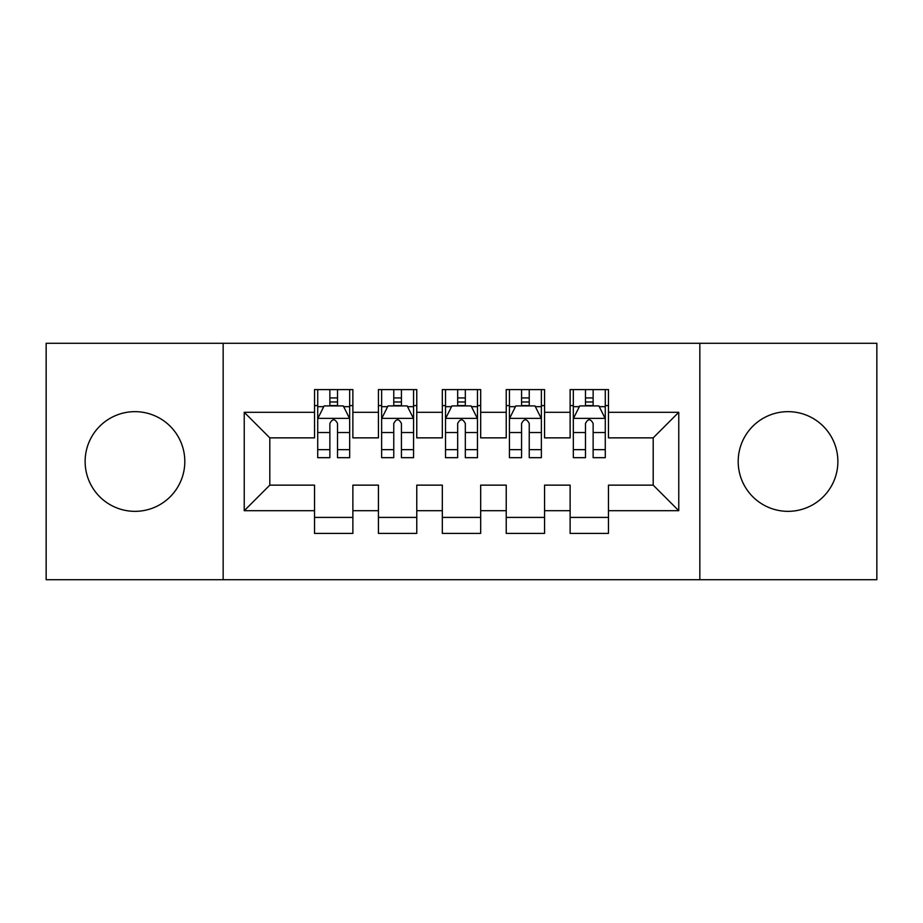 <?xml version="1.0" encoding="UTF-8"?>
<svg xmlns="http://www.w3.org/2000/svg" width="923" height="923" viewBox="0 0 923 923"><rect width="100%" height="100%" fill="white"/><g stroke="black" fill="none" stroke-linecap="round" stroke-linejoin="round"><path stroke-width="1.38" d="M788.034 411.658A49.842 49.842 0 0 0 738.192 461.5A49.842 49.842 0 0 0 788.034 511.342A49.842 49.842 0 0 0 837.876 461.5A49.842 49.842 0 0 0 788.034 411.658M134.966 411.658A49.842 49.842 0 0 0 85.124 461.5A49.842 49.842 0 0 0 134.966 511.342A49.842 49.842 0 0 0 184.808 461.5A49.842 49.842 0 0 0 134.966 411.658M699.842 579.713L876.85 579.713L876.85 343.287L699.842 343.287L699.842 579.713L223.158 579.713L223.158 343.287L46.15 343.287L46.15 579.713L223.158 579.713M699.842 343.287L223.158 343.287M244.237 510.707L244.237 412.293L314.535 412.293L314.535 437.86L269.804 437.86L269.804 485.14L244.237 510.707L314.535 510.707L314.535 533.39L352.874 533.39L352.874 510.707L378.43 510.707L378.43 533.39L416.769 533.39L416.769 510.707L442.325 510.707L442.325 533.39L480.675 533.39L480.675 510.707L506.231 510.707L506.231 533.39L544.57 533.39L544.57 510.707L570.126 510.707L570.126 533.39L608.465 533.39L608.465 485.14L653.196 485.14L653.196 437.86L608.465 437.86L608.465 412.293L678.763 412.293L678.763 510.707L608.465 510.707M608.465 412.293L608.465 389.61L570.126 389.61L570.126 412.293L544.57 412.293L544.57 389.61L506.231 389.61L506.231 412.293L480.675 412.293L480.675 389.61L442.325 389.61L442.325 412.293L416.769 412.293L416.769 389.61L378.43 389.61L378.43 412.293L352.874 412.293L352.874 389.61L314.535 389.61L314.535 412.293M544.57 510.707L544.57 485.14L570.126 485.14L570.126 510.707M678.763 412.293L653.196 437.86M480.675 510.707L480.675 485.14L506.231 485.14L506.231 510.707M570.126 412.293L570.126 437.86L544.57 437.86L544.57 412.293M416.769 510.707L416.769 485.14L442.325 485.14L442.325 510.707M506.231 412.293L506.231 437.86L480.675 437.86L480.675 412.293M352.874 510.707L352.874 485.14L378.43 485.14L378.43 510.707M442.325 412.293L442.325 437.86L416.769 437.86L416.769 412.293M269.804 485.14L314.535 485.14L314.535 510.707M378.43 412.293L378.43 437.86L352.874 437.86L352.874 412.293M570.126 405.589L573.321 405.589M605.28 405.589L608.465 405.589M506.231 405.589L509.427 405.589M541.374 405.589L544.57 405.589M442.325 405.589L445.521 405.589M477.479 405.589L480.675 405.589M378.43 405.589L381.626 405.589M413.573 405.589L416.769 405.589M314.535 405.589L317.72 405.589M349.679 405.589L352.874 405.589M314.535 517.411L352.874 517.411M378.43 517.411L416.769 517.411M442.325 517.411L480.675 517.411M506.231 517.411L544.57 517.411M570.126 517.411L608.465 517.411M244.237 412.293L269.804 437.86M653.196 485.14L678.763 510.707M337.53 397.917L329.869 397.917M349.679 449.651L337.53 449.651L337.53 457.67L349.679 457.67L349.679 418.684L343.287 405.912L324.111 405.912L317.72 418.684L317.72 457.67L329.869 457.67L329.869 449.651L317.72 449.651M317.72 418.684L317.72 389.61M349.679 418.684L349.679 389.61M329.869 405.912L329.869 389.61M337.53 389.61L337.53 405.912M337.53 449.651L337.53 423.484C334.98 418.557 332.43 418.557 329.869 423.484L329.869 449.651M337.53 405.589L329.869 405.589M401.436 397.917L393.763 397.917M413.573 449.651L401.436 449.651L401.436 457.67L413.573 457.67L413.573 418.684L407.181 405.912L388.018 405.912L381.626 418.684L381.626 457.67L393.763 457.67L393.763 449.651L381.626 449.651M381.626 418.684L381.626 389.61M413.573 418.684L413.573 389.61M393.763 405.912L393.763 389.61M401.436 389.61L401.436 405.912M401.436 449.651L401.436 423.484C398.886 418.557 396.325 418.557 393.763 423.484L393.763 449.651M401.436 405.589L393.763 405.589M465.33 397.917L457.67 397.917M477.479 449.651L465.33 449.651L465.33 457.67L477.479 457.67L477.479 418.684L471.088 405.912L451.912 405.912L445.521 418.684L445.521 457.67L457.67 457.67L457.67 449.651L445.521 449.651M445.521 418.684L445.521 389.61M477.479 418.684L477.479 389.61M457.67 405.912L457.67 389.61M465.33 389.61L465.33 405.912M465.33 449.651L465.33 423.484C462.781 418.557 460.231 418.557 457.67 423.484L457.67 449.651M465.33 405.589L457.67 405.589M529.237 397.917L521.564 397.917M541.374 449.651L529.237 449.651L529.237 457.67L541.374 457.67L541.374 418.684L534.982 405.912L515.819 405.912L509.427 418.684L509.427 457.67L521.564 457.67L521.564 449.651L509.427 449.651M509.427 418.684L509.427 389.61M541.374 418.684L541.374 389.61M521.564 405.912L521.564 389.61M529.237 389.61L529.237 405.912M529.237 449.651L529.237 423.484C526.687 418.557 524.126 418.557 521.564 423.484L521.564 449.651M529.237 405.589L521.564 405.589M593.131 397.917L585.47 397.917M605.28 449.651L593.131 449.651L593.131 457.67L605.28 457.67L605.28 418.684L598.889 405.912L579.713 405.912L573.321 418.684L573.321 457.67L585.47 457.67L585.47 449.651L573.321 449.651M573.321 418.684L573.321 389.61M605.28 418.684L605.28 389.61M585.47 405.912L585.47 389.61M593.131 389.61L593.131 405.912M593.131 449.651L593.131 423.484C590.582 418.557 588.02 418.557 585.47 423.484L585.47 449.651M593.131 405.589L585.47 405.589M349.517 418.373L317.881 418.373M317.72 406.674L323.731 406.674M343.668 406.674L349.679 406.674M329.869 432.529L317.72 432.529M349.679 432.529L337.53 432.529M337.53 401.99L329.869 401.99M413.412 418.373L381.787 418.373M381.626 406.674L387.637 406.674M407.574 406.674L413.573 406.674M393.763 432.529L381.626 432.529M413.573 432.529L401.436 432.529M401.436 401.99L393.763 401.99M477.318 418.373L445.682 418.373M445.521 406.674L451.532 406.674M471.468 406.674L477.479 406.674M457.67 432.529L445.521 432.529M477.479 432.529L465.33 432.529M465.33 401.99L457.67 401.99M541.213 418.373L509.588 418.373M509.427 406.674L515.426 406.674M535.363 406.674L541.374 406.674M521.564 432.529L509.427 432.529M541.374 432.529L529.237 432.529M529.237 401.99L521.564 401.99M605.119 418.373L573.483 418.373M573.321 406.674L579.332 406.674M599.269 406.674L605.28 406.674M585.47 432.529L573.321 432.529M605.28 432.529L593.131 432.529M593.131 401.99L585.47 401.99"/></g></svg>
